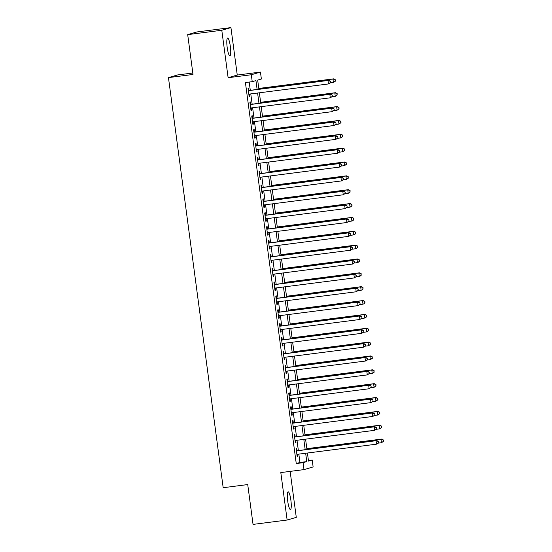 <?xml version="1.0" encoding="UTF-8"?>
<svg xmlns="http://www.w3.org/2000/svg" width="552" height="552" viewBox="0 0 552 552"><rect width="100%" height="100%" fill="white"/><g stroke="black" fill="none" stroke-linecap="round" stroke-linejoin="round"><path stroke-width="0.83" d="M290.883 500.229A8.949 1.628 82.7 0 0 288.165 491.811A8.949 1.628 82.7 0 0 287.723 501.147A8.949 1.628 82.7 0 0 290.442 509.565A8.949 1.628 82.7 0 0 290.883 500.229M230.343 46.485A8.949 1.628 82.7 0 0 227.624 38.067A8.949 1.628 82.7 0 0 227.182 47.403A8.949 1.628 82.7 0 0 229.901 55.821A8.949 1.628 82.7 0 0 230.343 46.485M308.423 460.499L312.204 460.016L313.129 466.944L303.993 469.607L303.069 462.679L306.774 461.603L305.656 453.247M192.814 72.995L177.599 74.948L168.457 77.611L223.18 487.713L247.731 484.566L253.044 524.4L287.137 520.032L296.279 517.369L290.138 471.38M168.457 77.611L193.007 74.465L187.694 34.631L196.829 31.968L230.929 27.6L221.794 30.263L228.121 77.715L251.305 74.748L260.447 72.084L261.372 79.012L257.667 80.088L258.888 89.231M228.121 77.715L237.256 75.051L230.929 27.6M237.256 75.051L260.447 72.084M187.694 34.631L221.794 30.263M297.038 450.729L296.714 448.307L296.1 448.486L297.211 456.794L297.825 456.614L297.514 454.289M295.189 436.873L294.871 434.452L294.25 434.631L295.361 442.945L295.975 442.759L295.665 440.434M293.347 423.018L293.022 420.596L292.401 420.776L293.512 429.09L294.126 428.911L293.816 426.586M291.497 409.163L291.173 406.741L290.552 406.921L291.663 415.235L292.277 415.056L291.973 412.73M289.648 395.308L289.324 392.886L288.703 393.065L289.814 401.38L290.435 401.2L290.124 398.875M287.799 381.453L287.475 379.031L286.854 379.21L287.965 387.525L288.586 387.345L288.275 385.02M285.95 367.597L285.625 365.176L285.005 365.355L286.115 373.669L286.736 373.49L286.426 371.165M284.101 353.742L283.776 351.32L283.162 351.5L284.266 359.814L284.887 359.635L284.577 357.31M282.251 339.887L281.927 337.465L281.313 337.645L282.417 345.959L283.038 345.78L282.727 343.454M280.402 326.039L280.078 323.61L279.464 323.789L280.568 332.104L281.189 331.924L280.878 329.599M278.553 312.184L278.229 309.755L277.615 309.934L278.725 318.249L279.34 318.069L279.029 315.744M276.704 298.328L276.38 295.9L275.765 296.079L276.876 304.393L277.49 304.214L277.18 301.889M274.855 284.473L274.53 282.044L273.916 282.224L275.027 290.538L275.641 290.359L275.331 288.034M273.005 270.618L272.688 268.189L272.067 268.369L273.178 276.683L273.792 276.504L273.481 274.178M271.163 256.763L270.839 254.334L270.218 254.52L271.329 262.828L271.943 262.648L271.632 260.323M269.314 242.908L268.99 240.479L268.369 240.665L269.479 248.973L270.094 248.793L269.783 246.468M267.465 229.052L267.14 226.63L266.519 226.81L267.63 235.117L268.251 234.938L267.941 232.613M265.615 215.197L265.291 212.775L264.67 212.955L265.781 221.262L266.402 221.083L266.092 218.758M263.766 201.342L263.442 198.92L262.821 199.1L263.932 207.414L264.553 207.228L264.242 204.902M261.917 187.487L261.593 185.065L260.979 185.244L262.083 193.559L262.704 193.372L262.393 191.047M260.068 173.632L259.744 171.21L259.13 171.389L260.233 179.704L260.854 179.524L260.544 177.199M258.219 159.776L257.894 157.355L257.28 157.534L258.384 165.848L259.005 165.669L258.695 163.344M256.37 145.921L256.045 143.499L255.431 143.679L256.542 151.993L257.156 151.814L256.846 149.488M254.52 132.066L254.196 129.644L253.582 129.823L254.693 138.138L255.307 137.959L254.996 135.633M252.671 118.211L252.347 115.789L251.733 115.968L252.844 124.283L253.458 124.103L253.147 121.778M250.822 104.356L250.504 101.934L249.883 102.113L250.994 110.428L251.608 110.248L251.298 107.923M257.122 89.459L255.935 80.592L252.23 81.675L245.412 82.545L296.251 463.556L299.957 462.472L298.839 454.123M298.363 450.556L296.99 440.268M296.514 436.708L295.141 426.413M294.664 422.853L293.291 412.558M292.822 408.997L291.449 398.703M290.973 395.142L289.6 384.847M289.124 381.287L287.751 370.992M287.275 367.432L285.901 357.137M285.425 353.577L284.052 343.282M283.576 339.721L282.203 329.427M281.727 325.866L280.354 315.572M279.878 312.011L278.505 301.716M278.029 298.156L276.655 287.861M276.179 284.301L274.806 274.013M274.33 270.445L272.957 260.158M272.481 256.59L271.108 246.302M270.639 242.735L269.266 232.447M268.789 228.88L267.416 218.592M266.94 215.025L265.567 204.737M265.091 201.169L263.718 190.882M263.242 187.321L261.869 177.026M261.393 173.466L260.02 163.171M259.543 159.611L258.17 149.316M257.694 145.756L256.321 135.461M255.845 131.9L254.472 121.606M253.996 118.045L252.623 107.75M252.147 104.19L250.774 93.895M250.297 90.335L249.193 82.062M248.98 90.507L248.655 88.078L248.034 88.258L249.145 96.572L249.759 96.393L249.449 94.068M303.993 469.607L280.809 472.581L287.137 520.032M296.251 463.556L303.069 462.679M252.23 81.675L251.305 74.748M307.423 453.019L308.506 461.099L312.204 460.016M259.364 92.798L260.737 103.086M261.206 106.653L262.579 116.941M263.056 120.508L264.429 130.796M264.905 134.364L266.278 144.652M266.754 148.219L268.127 158.507M268.603 162.074L269.976 172.362M270.452 175.929L271.825 186.217M272.302 189.778L273.675 200.072M274.151 203.633L275.524 213.928M276 217.488L277.373 227.783M277.849 231.343L279.222 241.638M279.698 245.198L281.072 255.493M281.548 259.054L282.921 269.348M283.39 272.909L284.763 283.204M285.239 286.764L286.612 297.059M287.088 300.619L288.461 310.914M288.938 314.474L290.311 324.769M290.787 328.33L292.16 338.617M292.636 342.185L294.009 352.473M294.485 356.04L295.858 366.328M296.334 369.895L297.707 380.183M298.183 383.75L299.557 394.038M300.033 397.606L301.406 407.893M301.882 411.461L303.255 421.749M303.731 425.309L305.104 435.604M305.573 439.164L306.947 449.459M305.187 449.687L303.814 439.392M303.338 435.832L301.965 425.537M301.489 421.976L300.115 411.682M299.639 408.121L298.266 397.826M297.79 394.266L296.417 383.971M295.941 380.411L294.568 370.123M294.092 366.556L292.719 356.268M292.243 352.7L290.869 342.412M290.393 338.845L289.02 328.557M288.544 324.99L287.171 314.702M286.695 311.135L285.322 300.847M284.846 297.28L283.473 286.992M283.003 283.424L281.63 273.137M281.154 269.576L279.781 259.281M279.305 255.721L277.932 245.426M277.456 241.866L276.083 231.571M275.607 228.01L274.234 217.716M273.757 214.155L272.384 203.86M271.908 200.3L270.535 190.005M270.059 186.445L268.686 176.15M268.21 172.59L266.837 162.295M266.361 158.734L264.988 148.44M264.512 144.879L263.138 134.584M262.662 131.024L261.289 120.736M260.82 117.169L259.447 106.881M258.971 103.314L257.598 93.026M299.957 462.472L306.774 461.603M249.131 96.476L249.759 96.393M250.981 110.331L251.608 110.248M252.83 124.179L253.458 124.103M254.679 138.035L255.307 137.959M256.528 151.89L257.156 151.814M258.377 165.745L259.005 165.669M260.22 179.6L260.854 179.524M262.069 193.455L262.704 193.372M263.918 207.31L264.553 207.228M265.767 221.166L266.402 221.083M267.616 235.021L268.251 234.938M269.466 248.876L270.094 248.793M271.315 262.731L271.943 262.648M273.164 276.587L273.792 276.504M275.013 290.442L275.641 290.359M276.862 304.297L277.49 304.214M278.712 318.152L279.34 318.069M280.561 332.007L281.189 331.924M282.403 345.862L283.038 345.78M284.252 359.718L284.887 359.635M286.102 373.566L286.736 373.49M287.951 387.421L288.586 387.345M289.8 401.276L290.435 401.2M291.649 415.132L292.277 415.056M293.498 428.987L294.126 428.911M295.348 442.842L295.975 442.759M297.197 456.697L297.825 456.614M330.538 82.552L330.351 81.165L330.538 82.552L328.468 83.938L248.821 94.15M330.289 82.621L328.468 83.938L328.005 80.475L328.626 80.295L248.345 90.583M248.359 90.687L328.005 80.475L330.103 81.234M330.351 81.165L328.626 80.295M330.082 82.931L333.408 82.503L332.946 79.039L333.567 78.86L258.778 88.444M335.043 79.799L335.23 81.178L335.292 79.723L332.946 79.039L258.791 88.541M335.478 81.109L333.408 82.503L335.23 81.178M333.567 78.86L335.292 79.723M332.387 96.407L332.2 95.02L332.387 96.407L330.317 97.794L250.67 108.006M332.138 96.476L330.317 97.794L329.854 94.33L330.475 94.15L250.194 104.438M250.208 104.542L329.854 94.33L331.952 95.089M332.2 95.02L330.475 94.15M334.236 110.262L334.05 108.875L334.236 110.262L332.166 111.649L252.519 121.854M333.988 110.331L332.166 111.649L331.704 108.185L332.325 108.006L252.043 118.294M252.057 118.39L331.704 108.185L333.801 108.944M334.05 108.875L332.325 108.006M336.085 124.117L335.899 122.73L336.085 124.117L334.015 125.504L254.368 135.709M335.837 124.186L334.015 125.504L333.553 122.04L334.174 121.861L253.892 132.149M253.906 132.245L333.553 122.04L335.65 122.799M335.899 122.73L334.174 121.861M337.934 137.965L337.748 136.585L337.934 137.965L335.864 139.359L256.218 149.564M337.686 138.041L335.864 139.359L335.402 135.895L336.023 135.716L255.742 146.004M255.755 146.101L335.402 135.895L337.5 136.654M337.748 136.585L336.023 135.716M331.931 96.779L335.257 96.358L334.795 92.895L335.416 92.715L260.627 102.292M336.892 93.654L337.079 95.034L337.141 93.578L334.795 92.895L260.641 102.396M337.327 94.965L335.257 96.358L337.079 95.034M335.416 92.715L337.141 93.578M333.781 110.635L337.106 110.214L336.644 106.75L337.265 106.57L262.476 116.148M338.742 107.509L338.928 108.889L338.99 107.433L336.644 106.75L262.49 116.251M339.176 108.82L337.106 110.214L338.928 108.889M337.265 106.57L338.99 107.433M335.63 124.49L338.956 124.069L338.493 120.605L339.107 120.426L264.325 130.003M340.591 121.357L340.777 122.744L340.839 121.288L338.493 120.605L264.339 130.106M341.019 122.675L338.956 124.069L340.777 122.744M339.107 120.426L340.839 121.288M337.479 138.345L340.805 137.924L340.342 134.46L340.957 134.281L266.174 143.858M342.44 135.212L342.626 136.599L342.688 135.143L340.342 134.46L266.188 143.962M342.868 136.53L340.805 137.924L342.626 136.599M340.957 134.281L342.688 135.143M339.784 151.821L339.597 150.441L339.784 151.821L337.714 153.214L258.067 163.42M339.535 151.897L337.714 153.214L337.251 149.751L337.872 149.571L257.591 159.859M257.605 159.956L337.251 149.751L339.349 150.51M339.597 150.441L337.872 149.571M339.328 152.2L342.654 151.779L342.192 148.315L342.806 148.129L268.024 157.713M344.289 149.068L344.476 150.454L344.538 148.999L342.192 148.315L268.037 157.817M344.717 150.385L342.654 151.779L344.476 150.454M342.806 148.129L344.538 148.999M341.626 165.676L341.447 164.296L341.626 165.676L339.563 167.07L259.916 177.275M341.384 165.752L339.563 167.07L339.1 163.606L339.715 163.426L259.44 173.714M259.454 173.811L339.1 163.606L341.198 164.365M341.447 164.296L339.715 163.426M341.177 166.055L344.503 165.628L344.041 162.164L344.655 161.984L269.873 171.569M346.138 162.923L346.318 164.31L346.38 162.854L344.041 162.164L269.887 171.672M346.566 164.241L344.503 165.628L346.318 164.31M344.655 161.984L346.38 162.854M343.475 179.531L343.296 178.144L343.475 179.531L341.412 180.925L261.758 191.13M343.234 179.607L341.412 180.925L340.95 177.461L341.564 177.282L261.289 187.57M261.296 187.666L340.95 177.461L343.047 178.22M343.296 178.144L341.564 177.282M343.027 179.911L346.352 179.483L345.89 176.019L346.504 175.84L271.722 185.424M347.988 176.778L348.167 178.165L348.229 176.709L345.89 176.019L271.736 185.52M348.415 178.096L346.352 179.483L348.167 178.165M346.504 175.84L348.229 176.709M345.324 193.386L345.138 191.999L345.324 193.386L343.261 194.78L263.608 204.985M345.076 193.462L343.261 194.78L342.799 191.316L343.413 191.137L263.132 201.425M263.145 201.521L342.799 191.316L344.897 192.075M345.138 191.999L343.413 191.137M344.876 193.766L348.202 193.338L347.739 189.874L348.353 189.695L273.571 199.279M349.83 190.633L350.016 192.02L350.078 190.564L347.739 189.874L273.585 199.375M350.265 191.951L348.202 193.338L350.016 192.02M348.353 189.695L350.078 190.564M347.173 207.242L346.987 205.855L347.173 207.242L345.11 208.635L265.457 218.84M346.925 207.317L345.11 208.635L344.648 205.172L345.262 204.992L264.981 215.28M264.994 215.377L344.648 205.172L346.746 205.93M346.987 205.855L345.262 204.992M346.725 207.621L350.044 207.193L349.588 203.729L350.203 203.55L275.42 213.134M351.679 204.488L351.865 205.875L351.928 204.419L349.588 203.729L275.427 213.231M352.114 205.806L350.044 207.193L351.865 205.875M350.203 203.55L351.928 204.419M349.023 221.097L348.836 219.71L349.023 221.097L346.96 222.49L267.306 232.696M348.774 221.173L346.96 222.49L346.497 219.027L347.111 218.847L266.83 229.135M266.844 229.232L346.497 219.027L348.595 219.786M348.836 219.71L347.111 218.847M348.574 221.476L351.893 221.048L351.431 217.585L352.052 217.405L277.263 226.989M353.528 218.344L353.715 219.73L353.777 218.275L351.431 217.585L277.276 227.086M353.963 219.655L352.514 220.869L353.715 219.73M352.052 217.405L353.777 218.275M350.872 234.952L350.686 233.565L350.872 234.952L348.809 236.346L269.155 246.551M350.623 235.021L348.809 236.346L348.346 232.882L348.961 232.702L268.679 242.99M268.693 243.087L348.346 232.882L350.437 233.641M350.686 233.565L348.961 232.702M350.416 235.331L353.742 234.904L353.28 231.44L353.901 231.26L279.112 240.844M355.378 232.199L355.564 233.586L355.626 232.13L353.28 231.44L279.126 240.941M355.812 233.51L354.363 234.724L355.564 233.586M353.901 231.26L355.626 232.13M352.721 248.807L352.535 247.42L352.721 248.807L350.651 250.201L271.004 260.406M352.473 248.876L350.651 250.201L350.189 246.737L350.81 246.558L270.528 256.846M270.542 256.942L350.189 246.737L352.286 247.496M352.535 247.42L350.81 246.558M352.266 249.187L355.591 248.759L355.129 245.295L355.75 245.116L280.961 254.7M357.227 246.054L357.413 247.441L357.475 245.985L355.129 245.295L280.975 254.796M357.661 247.365L356.212 248.579L357.413 247.441M355.75 245.116L357.475 245.985M354.57 262.662L354.384 261.275L354.57 262.662L352.5 264.056L272.854 274.261M354.322 262.731L352.5 264.056L352.038 260.592L352.659 260.413L272.377 270.694M272.391 270.797L352.038 260.592L354.136 261.351M354.384 261.275L352.659 260.413M354.115 263.042L357.441 262.614L356.978 259.15L357.599 258.971L282.81 268.555M359.076 259.909L359.262 261.296L359.324 259.833L356.978 259.15L282.824 268.651M359.511 261.22L358.062 262.435L359.262 261.296M357.599 258.971L359.324 259.833M356.419 276.517L356.233 275.131L356.419 276.517L354.349 277.911L274.703 288.116M356.171 276.587L354.349 277.911L353.887 274.447L354.508 274.268L274.227 284.549M274.24 284.653L353.887 274.447L355.985 275.207M356.233 275.131L354.508 274.268M355.964 276.897L359.29 276.469L358.828 273.005L359.449 272.826L284.659 282.41M360.925 273.764L361.111 275.151L361.174 273.688L358.828 273.005L284.673 282.507M361.36 275.075L359.911 276.29L361.111 275.151M359.449 272.826L361.174 273.688M358.269 290.373L358.082 288.986L358.269 290.373L356.199 291.767L276.552 301.972M358.02 290.442L356.199 291.767L355.736 288.303L356.357 288.123L276.076 298.404M276.09 298.508L355.736 288.303L357.834 289.055M358.082 288.986L356.357 288.123M357.813 290.752L361.139 290.324L360.677 286.861L361.291 286.681L286.509 296.265M362.774 287.62L362.961 289.007L363.023 287.544L360.677 286.861L286.522 296.362M363.202 288.931L361.753 290.145L362.961 289.007M361.291 286.681L363.023 287.544M360.118 304.228L359.932 302.841L360.118 304.228L358.048 305.622L278.401 315.827M359.869 304.297L358.048 305.622L357.586 302.158L358.207 301.972L277.925 312.26M277.939 312.363L357.586 302.158L359.683 302.91M359.932 302.841L358.207 301.972M359.662 304.607L362.988 304.18L362.526 300.716L363.14 300.536L288.358 310.12M364.624 301.475L364.81 302.862L364.872 301.399L362.526 300.716L288.372 310.217M365.051 302.786L363.602 304L364.81 302.862M363.14 300.536L364.872 301.399M361.967 318.083L361.781 316.696L361.967 318.083L359.897 319.477L280.25 329.682M361.719 318.152L359.897 319.477L359.435 316.013L360.056 315.827L279.774 326.115M279.788 326.218L359.435 316.013L361.532 316.765M361.781 316.696L360.056 315.827M361.512 318.463L364.837 318.035L364.375 314.571L364.989 314.392L290.207 323.976M366.473 315.33L366.659 316.71L366.721 315.254L364.375 314.571L290.221 324.072M366.901 316.641L364.837 318.035L366.659 316.71M364.989 314.392L366.721 315.254M363.809 331.938L363.63 330.551L363.809 331.938L361.746 333.325L282.1 343.537M363.568 332.007L361.746 333.325L361.284 329.861L361.898 329.682L281.623 339.97M281.637 340.073L361.284 329.861L363.382 330.62M363.63 330.551L361.898 329.682M363.361 332.318L366.687 331.89L366.224 328.426L366.838 328.247L292.056 337.824M368.322 329.185L368.501 330.565L368.563 329.109L366.224 328.426L292.07 337.927M368.75 330.496L366.687 331.89L368.501 330.565M366.838 328.247L368.563 329.109M365.659 345.793L365.479 344.407L365.659 345.793L363.596 347.18L283.942 357.392M365.417 345.862L363.596 347.18L363.133 343.717L363.747 343.537L283.473 353.825M283.48 353.929L363.133 343.717L365.231 344.476M365.479 344.407L363.747 343.537M365.21 346.166L368.536 345.745L368.074 342.281L368.688 342.102L293.905 351.679M370.171 343.04L370.351 344.42L370.413 342.964L368.074 342.281L293.919 351.783M370.599 344.351L368.536 345.745L370.351 344.42M368.688 342.102L370.413 342.964M367.508 359.649L367.322 358.262L367.508 359.649L365.445 361.036L285.791 371.241M367.259 359.718L365.445 361.036L364.982 357.572L365.596 357.392L285.315 367.68M285.329 367.777L364.982 357.572L367.08 358.331M367.322 358.262L365.596 357.392M367.059 360.021L370.385 359.6L369.923 356.137L370.537 355.957L295.755 365.534M372.013 356.896L372.2 358.276L372.262 356.82L369.923 356.137L295.768 365.638M372.448 358.207L370.385 359.6L372.2 358.276M370.537 355.957L372.262 356.82M369.357 373.497L369.171 372.117L369.357 373.497L367.294 374.891L287.64 385.096M369.109 373.573L367.294 374.891L366.832 371.427L367.446 371.248L287.164 381.536M287.178 381.632L366.832 371.427L368.929 372.186M369.171 372.117L367.446 371.248M368.908 373.876L372.227 373.456L371.772 369.992L372.386 369.812L297.604 379.39M373.863 370.744L374.049 372.131L374.111 370.675L371.772 369.992L297.611 379.493M374.297 372.062L372.227 373.456L374.049 372.131M372.386 369.812L374.111 370.675M371.206 387.352L371.02 385.972L371.206 387.352L369.143 388.746L289.489 398.951M370.958 387.428L369.143 388.746L368.681 385.282L369.295 385.103L289.013 395.391M289.027 395.487L368.681 385.282L370.778 386.041M371.02 385.972L369.295 385.103M370.758 387.732L374.077 387.311L373.614 383.847L374.235 383.661L299.446 393.245M375.712 384.599L375.898 385.986L375.96 384.53L373.614 383.847L299.46 393.348M376.147 385.917L374.077 387.311L375.898 385.986M374.235 383.661L375.96 384.53M373.055 401.207L372.869 399.827L373.055 401.207L370.992 402.601L291.339 412.806M372.807 401.283L370.992 402.601L370.53 399.137L371.144 398.958L290.863 409.246M290.876 409.342L370.53 399.137L372.621 399.896M372.869 399.827L371.144 398.958M372.6 401.587L375.926 401.166L375.463 397.702L376.084 397.516L301.295 407.1M377.561 398.454L377.747 399.841L377.809 398.385L375.463 397.702L301.309 407.203M377.996 399.772L375.926 401.166L377.747 399.841M376.084 397.516L377.809 398.385M374.905 415.063L374.718 413.683L374.905 415.063L372.835 416.456L293.188 426.661M374.656 415.138L372.835 416.456L372.372 412.993L372.993 412.813L292.712 423.101M292.726 423.198L372.372 412.993L374.47 413.752M374.718 413.683L372.993 412.813M374.449 415.442L377.775 415.014L377.313 411.55L377.934 411.371L303.145 420.955M379.41 412.309L379.597 413.696L379.659 412.24L377.313 411.55L303.158 421.059M379.845 413.627L377.775 415.014L379.597 413.696M377.934 411.371L379.659 412.24M376.754 428.918L376.567 427.531L376.754 428.918L374.684 430.312L295.037 440.517M376.505 428.994L374.684 430.312L374.221 426.848L374.842 426.668L294.561 436.956M294.575 437.053L374.221 426.848L376.319 427.607M376.567 427.531L374.842 426.668M376.298 429.297L379.624 428.869L379.162 425.406L379.783 425.226L304.994 434.81M381.259 426.165L381.446 427.552L381.508 426.096L379.162 425.406L305.008 434.907M381.694 427.483L379.624 428.869L381.446 427.552M379.783 425.226L381.508 426.096M378.603 442.773L378.417 441.386L378.603 442.773L376.533 444.167L296.886 454.372M378.355 442.849L376.533 444.167L376.071 440.703L376.692 440.524L296.41 450.811M296.424 450.908L376.071 440.703L378.168 441.462M378.417 441.386L376.692 440.524M378.148 443.152L381.473 442.725L381.011 439.261L381.632 439.082L306.843 448.666M383.109 440.02L383.295 441.407L383.357 439.951L381.011 439.261L306.857 448.762M383.543 441.338L381.473 442.725L383.295 441.407M381.632 439.082L383.357 439.951"/></g></svg>
